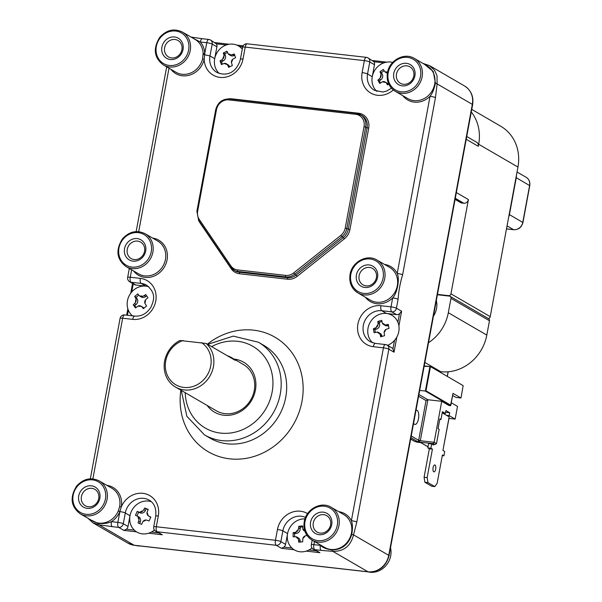 <?xml version="1.0" encoding="UTF-8"?>
<svg xmlns="http://www.w3.org/2000/svg" width="602" height="602" viewBox="0 0 602 602"><rect width="100%" height="100%" fill="white"/><g stroke="black" fill="none" stroke-linecap="round" stroke-linejoin="round"><path stroke-width="0.9" d="M380.66 73.233L379.915 71.826L381.352 72.661L382.202 74.129L380.66 73.233L381.126 74.663A4.222 3.808 120.2 0 1 380.344 77.808L379.23 78.975L380.773 79.87L379.298 80.909L380.464 82.91M382.202 74.129A4.222 3.808 120.2 0 1 380.773 79.87M385.25 82.045A4.222 3.808 120.2 0 1 385.528 82.226L388.087 84.235A4.222 3.808 120.2 0 0 386.823 82.963L385.25 82.045A4.222 3.808 120.2 0 0 382.594 81.684L379.817 83.437L377.86 80.074L379.23 78.975M377.86 80.074L379.298 80.909M388.719 84.002L387.507 84.874L386.544 83.339M387.47 72.571A4.222 3.808 120.2 0 1 385.295 72.12A4.222 3.808 120.2 0 1 385.017 71.939L383.301 69.448L379.915 71.826M387.349 73.263A4.222 3.808 120.2 0 1 386.868 73.03L385.295 72.12M392.67 62.435A16.886 15.238 -59.8 0 0 383.88 62.864A16.886 15.238 120.2 0 0 372.254 76.71L374.474 64.723A4.222 3.808 120.2 0 0 373.91 61.728L368.04 57.897A4.222 3.808 120.2 0 1 369.763 61.983L374.474 64.723M376.897 91.421A16.886 15.238 120.2 0 1 372.254 76.71L367.544 73.971A4.222 0.67 -169.5 0 0 362.126 72.616A21.108 19.046 -59.8 0 0 371.028 93.212A21.108 19.046 -59.8 0 0 393.309 89.931M384.016 70.795L381.352 72.661M223.809 54.534L223.312 52.976L224.749 53.811L225.359 55.429L223.809 54.534L224.034 56.054A4.222 3.808 120.2 0 1 222.793 59.071L221.528 60.034L223.079 60.937L221.476 61.72L222.349 64.053M225.359 55.429A4.222 3.808 120.2 0 1 223.079 60.937M226.397 63.789A4.222 3.808 120.2 0 1 227.142 64.376L227.962 65.663L229.512 66.559A4.222 3.808 120.2 0 0 227.97 64.707L226.397 63.789A4.222 3.808 120.2 0 0 224.38 63.33L221.423 64.595L220.039 60.885L221.528 60.034M220.039 60.885L221.476 61.72M227.962 65.663L228.677 67.349L232.342 65.55L231.356 62.322A4.222 3.808 120.2 0 1 232.598 59.305L235.615 57.649L234.231 53.939L231.01 55.045A4.222 3.808 120.2 0 1 228.993 54.579A4.222 3.808 120.2 0 1 228.248 53.992L226.977 51.185L223.312 52.976M234.705 55.241L234.073 55.557A4.222 3.808 120.2 0 1 230.566 55.497L228.993 54.579M209.105 39.551A4.222 3.808 120.2 0 1 210.467 40.003L216.336 43.833A4.222 3.808 120.2 0 1 216.901 46.828L214.703 58.68A16.886 15.238 120.2 0 1 226.307 44.962A16.886 15.238 -59.8 0 1 239.303 46.437A16.886 15.238 120.2 0 1 242.275 49.138M242.629 47.242A4.222 0.67 10.5 0 1 245.202 47.099A4.222 1.693 96.5 0 1 247.256 43.818A4.222 4.222 0 0 0 242.629 47.242L240.409 59.229C238.016 68.718 229.874 77.944 216.855 72.413A16.886 15.238 120.2 0 1 209.993 55.941L214.703 58.68A16.886 15.238 -59.8 0 0 219.316 73.519M227.398 52.517L224.749 53.811M298.66 528.029L298.773 526.298L300.21 527.134L300.202 528.925L298.66 528.029L298.344 529.594A4.222 3.808 120.2 0 1 296.199 532.04L293.136 532.717L293.136 536.826L296.192 536.751A4.222 3.808 120.2 0 1 296.831 537.044A4.222 3.808 120.2 0 1 298.336 538.805L298.758 542.199L302.678 541.838L302.836 538.384A4.222 3.808 120.2 0 1 304.981 535.938L307.05 535.479M300.202 528.925A4.222 3.808 120.2 0 1 296.282 533.395L294.574 533.553L294.574 536.623M293.136 532.717L294.574 533.553M304.875 531.19A4.222 3.808 120.2 0 1 304.349 530.934A4.222 3.808 120.2 0 1 302.844 529.173L302.686 525.937L298.773 526.298M296.831 537.044L298.404 537.955A4.222 3.808 120.2 0 1 300.195 541.243L300.195 542.048M311.971 547.94A16.886 15.238 120.2 0 1 308.969 549.957A16.886 15.238 -59.8 0 1 291.872 548.016A16.886 15.238 120.2 0 1 287.575 533.613A16.886 15.238 120.2 0 1 299.036 519.827A16.886 15.238 120.2 0 1 304.951 518.886M302.618 526.916L300.21 527.134M294.107 549.746L281.45 548.302L283.948 547.113A4.222 3.808 120.2 0 0 285.581 544.374L287.575 533.613L282.857 530.874A16.886 15.238 120.2 0 1 305.515 517.396M388.478 325.584L386.484 324.817L384.949 324.937A4.222 3.808 120.2 0 1 383.594 324.486A4.222 3.808 120.2 0 1 382.436 323.387L381.683 320.324L377.83 321.46L379.268 322.296L379.591 324.026A4.222 3.808 120.2 0 1 376.491 329.121L374.813 329.618L375.317 332.312M388.027 325.712A4.222 3.808 120.2 0 1 385.167 325.404L383.594 324.486M379.591 324.026L378.048 323.131L378.018 324.696A4.222 3.808 120.2 0 1 376.318 327.488L373.375 328.782L374.113 332.748L377.168 332.033A4.222 3.808 120.2 0 1 378.523 332.485A4.222 3.808 120.2 0 1 379.681 333.583L380.276 335.013L381.916 336.428M378.523 332.485L380.095 333.395A4.222 3.808 120.2 0 1 381.818 335.908M384.099 332.274A5.32 4.801 -59.8 0 0 385.799 329.482A4.222 3.808 120.2 0 0 384.099 332.274L384.55 335.668L380.705 336.804L380.276 335.013M373.375 328.782L374.813 329.618M385.799 329.482L389.012 328.346L388.267 324.38L386.484 324.817M372.683 342.824A16.886 15.238 120.2 0 1 369.259 338.219A16.886 15.238 120.2 0 1 371.05 320.926A16.886 15.238 120.2 0 1 386.454 313.461A16.886 15.238 120.2 0 1 397.884 322.198A16.886 15.238 -59.8 0 1 394.506 340.416A16.886 15.238 120.2 0 1 387.5 345.322M378.048 323.131L377.83 321.46M381.826 321.543L379.268 322.296M394.024 352.2L388.839 349.19A4.222 3.808 120.2 0 0 387.116 345.104A4.222 4.222 0 0 0 385.468 344.555A4.222 1.693 96.5 0 1 385.754 344.653A4.222 3.808 120.2 0 1 387.116 345.104L391.827 347.843A4.222 3.808 120.2 0 1 392.94 348.867L394.024 352.2L396.816 337.112M424.636 64.414L433.259 71.495L435.404 83.031C434.313 88.825 432.522 93.25 430.039 96.312L397.207 273.466C399.924 278.952 397.305 293.084 392.677 297.922L391.014 306.862A4.222 0.67 10.5 0 1 396.432 308.209L401.617 311.226L399.45 313.747A4.222 3.808 120.2 0 1 396.545 314.613L386.454 313.461L381.743 310.722L391.827 311.874L396.545 314.613M146.587 295.8L145.722 296.515L144.179 295.612L142.772 296.372A4.222 3.808 120.2 0 1 139.784 296.101L138.723 295.123L136.075 297.305L137.06 298.675A4.222 3.808 120.2 0 1 136.105 304.484L134.705 305.643L136.007 307.471M145.722 296.515A4.222 3.808 120.2 0 1 141.35 297.012L139.784 296.101A5.32 4.801 -59.8 0 1 142.772 296.372M137.06 298.675L135.51 297.779L134.637 296.47L137.85 293.814L138.723 295.123M133.418 305.033L135.518 307.961L138.159 305.951A4.222 3.808 120.2 0 1 141.146 306.222L143.87 308.216M141.154 306.222L142.719 307.133A4.222 3.808 120.2 0 1 143.81 308.126M144.834 303.167A5.32 4.801 -59.8 0 0 145.353 299.992A4.222 3.808 120.2 0 0 144.834 303.167L146.557 306.012L143.351 308.668L142.26 307.231M135.51 297.779L136.097 299.156A4.222 3.808 120.2 0 1 135.578 302.332L134.555 303.589L136.105 304.484M134.705 305.643L133.268 304.808L134.555 303.589M145.353 299.992L147.934 297.666L145.684 294.521L144.179 295.612M132.47 315.824A16.886 15.238 120.2 0 1 128.354 310.188A16.886 15.238 -59.8 0 1 131.733 291.97A16.886 15.238 120.2 0 1 145.865 286.138L135.774 284.994A4.222 3.808 120.2 0 1 134.412 284.543L129.701 281.804A4.222 3.808 120.2 0 0 131.055 282.255L141.146 283.399L145.865 286.138A16.886 15.238 -59.8 0 1 148.777 286.785M134.637 296.47L136.075 297.305M143.855 509.601L144.713 507.983L146.151 508.818L145.398 510.496L143.855 509.601L142.915 510.932A4.222 3.808 120.2 0 1 140.048 512.234L138.61 511.978L140.161 512.874L138.626 512.234L137 515.869M145.398 510.496A4.222 3.808 120.2 0 1 140.161 512.874M136.895 515.824L138.076 516.651A4.222 3.808 120.2 0 1 139.062 519.564L138.701 521.144L140.251 522.047A4.222 3.808 120.2 0 0 138.844 516.93L135.473 515.252L137.188 511.399L138.61 511.978M137.188 511.399L138.626 512.234M138.701 521.144L138.061 522.89L141.583 524.365L143.11 521.257A4.222 3.808 120.2 0 1 145.977 519.955L149.108 520.941L150.824 517.095L148.762 516.177L150.319 517.088A4.222 3.808 120.2 0 0 150.726 517.284L147.949 515.53A4.222 3.808 120.2 0 1 146.963 512.618L148.235 509.45L144.713 507.983M140.251 522.047L139.589 523.522M151.32 501.714A16.886 15.238 -59.8 0 0 129.994 515.718A16.886 15.238 120.2 0 0 134.299 530.114A16.886 15.238 -59.8 0 0 142.238 533.846A16.886 15.238 -59.8 0 0 151.388 532.055A16.886 15.238 120.2 0 0 154.39 530.046M148.122 509.638L146.151 508.818M128 526.472L123.29 523.732L125.284 512.979L129.994 515.718L128 526.472A4.222 3.808 120.2 0 1 126.375 529.218L123.869 530.407L136.534 531.844M433.613 444.381L433.5 444.983L431.694 443.937L428.624 443.584L427.826 447.888L429.354 448.776L424.079 477.258L424.892 482.27L431.724 486.243L434.794 486.589L437.127 483.406L442.41 454.924L443.937 455.819L442.274 455.631M435.675 469.169A3.484 1.392 -83.5 0 1 433.989 471.878A3.484 1.392 -83.5 0 1 432.996 468.258A3.484 1.392 -83.5 0 1 434.772 464.962A3.484 1.392 -83.5 0 1 435.675 469.169M431.694 443.937L430.897 448.242L427.826 447.888M430.897 448.242L432.432 449.13L429.354 448.776M432.432 449.13L427.149 477.612L424.079 477.258M427.149 477.612L427.962 482.616L424.892 482.27M427.962 482.616L434.794 486.589M443.937 455.819L444.735 451.515L442.929 450.462L449.16 416.862L442.207 412.829M410.918 437.699L418.239 441.958L420.301 440.717L418.676 440.31L418.239 441.958L433.229 443.659L434.93 444.532L436.495 443.659L439.151 429.316L438.053 428.677L439.874 418.841L440.98 419.481L442.417 411.693L445.405 413.431L442.718 413.122M445.405 413.431L445.939 410.556L449.709 412.754L449.175 415.621L455.15 419.09L448.979 418.39M449.175 415.621L446.488 415.312M443.651 413.664L443.734 413.235M418.601 396.236L426.043 400.563L427.902 399.736L441.733 401.308L448.964 405.507L450.499 405.68L452.997 393.392M424.154 366.249L430.46 366.618L463.141 385.611L461.019 397.997L456.023 397.433L452.644 395.469M419.677 390.427L425.358 391.074L450.499 405.68M433.229 443.659L434.14 442.289L441.733 401.308M451.289 402.776L457.497 406.388L455.15 419.09M428.037 446.752L420.73 442.605M461.019 397.997L453.035 393.377M453.005 393.339L450.8 405.424M450.8 405.229L425.975 390.796L425.358 391.074L429.843 366.896M440.98 419.481L439.784 419.346M449.709 412.754L445.615 412.287M415.997 410.271A7.179 2.875 -83.5 0 1 416.614 410.173A7.179 2.875 -83.5 0 1 417.096 410.338A7.179 2.875 -83.5 0 1 418.578 418.247A7.179 2.875 -83.5 0 1 414.996 424.433A7.179 2.875 -83.5 0 1 414.515 424.275A7.179 2.875 -83.5 0 1 413.604 423.176M437.406 294.747L449.438 296.109A2.107 1.904 120.2 0 1 450.973 298.374L448.317 312.716A42.208 38.099 120.2 0 1 428.519 342.719M438.82 371.479L440.784 371.705A42.208 38.099 -59.8 0 0 486.807 335.088L489.471 320.746A2.107 1.904 -59.8 0 0 488.606 318.706L450.115 296.334M488.237 318.488A2.107 1.904 -59.8 0 0 490.231 316.652L517.946 167.078A42.208 38.099 -59.8 0 0 500.729 126.224L471.765 109.391M429.504 65.595L464.578 85.981A18.993 17.142 120.2 0 1 472.329 104.364L437.12 83.904L437.029 75.807L434.636 70.389L429.489 65.61M464.578 85.981C471.11 90.285 473.797 96.523 472.63 104.695A4.222 0.67 -169.5 0 0 472.329 104.364L388.741 555.33A18.993 17.142 120.2 0 1 368.033 571.802L134.163 545.239A18.993 17.142 120.2 0 1 128.038 543.222L92.964 522.845L98.961 524.778L112.228 526.66A4.222 1.693 -83.5 0 1 111.415 521.648C107.909 523.341 103.416 523.906 97.953 523.349L90.292 519.639M367.905 571.855A18.993 17.142 -59.8 0 0 390.48 556.82A18.993 17.142 -59.8 0 0 390.517 547.73M433.432 316.185A18.993 17.142 -59.8 0 0 436.337 300.511M140.266 545.999A18.993 17.142 120.2 0 1 136.037 545.517M351.741 534.441L353.54 534.869L388.741 555.33A4.222 0.67 10.5 0 1 389.05 555.661C386.04 566.595 379.132 572.013 368.311 571.9A4.222 1.693 -83.5 0 1 368.033 571.802L332.823 551.342C343.765 551.56 350.673 546.074 353.54 534.869L356.798 522.039A4.222 0.67 -169.5 0 0 351.387 520.692C352.667 524.109 352.787 528.691 351.741 534.441C348.596 544.501 342.094 549.671 332.236 549.957C326.894 549.295 322.928 547.767 320.347 545.382A4.222 1.693 96.5 0 0 321.159 550.394L332.823 551.342A4.222 1.339 97.4 0 1 332.236 549.957M455.082 199.397L460.53 202.565A4.222 3.808 -59.8 0 0 461.892 203.017L463.818 203.235A4.222 3.808 -59.8 0 0 468.416 199.571L450.951 293.821A2.107 1.904 120.2 0 1 448.648 295.65L437.473 294.386M471.291 111.957A42.208 38.099 120.2 0 1 478.673 144.254L478.289 146.301A4.222 3.808 -59.8 0 0 476.573 142.215L466.738 136.504M207.148 405.447A28.911 26.097 -59.8 0 0 251.636 400.307A28.911 26.097 -59.8 0 0 234.08 359.101M170.938 69.328A20.257 18.286 -59.8 0 0 189.622 75.099A20.257 18.286 -59.8 0 0 204.191 59.357L204.778 53.51A20.257 18.286 -59.8 0 0 200.308 42.005A4.222 1.693 -83.5 0 1 202.355 38.724A4.222 1.693 -83.5 0 1 202.37 38.724M285.581 544.374L280.863 541.627A4.222 0.67 -169.5 0 0 275.453 540.28L156.309 526.75L158.303 515.989A4.222 0.67 10.5 0 0 155.722 516.14C156.482 508.397 154.285 503.061 149.138 500.127A16.886 15.238 120.2 0 0 125.284 512.979A4.222 0.67 -169.5 0 0 119.866 511.625A21.108 19.046 -59.8 0 0 119.866 511.625L121.265 506.959A20.257 18.286 -59.8 0 0 106.847 485.317M123.869 530.407L118.684 527.397A4.222 3.808 120.2 0 0 123.29 523.732A4.222 0.67 -169.5 0 0 117.872 522.385L111.415 521.648A20.257 18.286 -59.8 0 0 119.873 511.61L118.331 510.917A18.993 17.142 120.2 0 1 92.783 521.091L80.216 513.784A18.993 17.142 -59.8 0 0 105.764 503.611A18.993 17.142 -59.8 0 0 107.058 499.329A18.993 17.142 -59.8 0 0 99.307 480.938C90.955 476.957 83.369 478.695 76.559 486.16C69.636 497.448 70.855 506.658 80.216 513.784M99.307 480.938L111.874 488.245A18.993 17.142 120.2 0 1 119.64 506.56L121.265 506.959A21.108 19.046 -59.8 0 1 145.09 493.715A21.108 19.046 -59.8 0 1 158.303 515.989M240.409 59.229A4.222 0.67 10.5 0 1 242.982 59.086A21.108 19.046 -59.8 0 1 222.153 77.507A21.108 19.046 -59.8 0 1 204.191 59.357L202.581 58.883A18.993 17.142 120.2 0 1 175.972 72.255L163.405 64.948A18.993 17.142 -59.8 0 0 190.24 50.493A18.993 17.142 -59.8 0 0 190.563 46.098A18.993 17.142 -59.8 0 0 182.489 32.109C174.144 28.121 166.558 29.859 159.748 37.324C152.825 48.611 154.044 57.822 163.405 64.948M182.489 32.109L195.063 39.408A18.993 17.142 120.2 0 1 203.13 53.405L202.581 58.883M203.13 53.405L204.778 53.51L206.772 42.734A4.222 0.67 10.5 0 1 212.19 44.081L216.901 46.828M365.444 297.275A20.257 18.286 -59.8 0 0 392.677 297.922A4.222 0.67 10.5 0 1 398.088 299.269C398.742 290.615 400.247 282.466 402.618 274.821L435.457 97.659A4.222 0.67 -169.5 0 0 430.039 96.312A20.257 18.286 -59.8 0 1 402.813 95.665M435.457 97.659L437.12 83.904A4.222 1.008 -167.4 0 0 435.404 83.031M384.535 264.436A20.257 18.286 -59.8 0 1 397.207 273.466A4.222 0.67 10.5 0 1 402.618 274.821M319.624 544.501A20.257 18.286 -59.8 0 0 320.347 545.382L313.883 544.644A4.222 1.693 96.5 0 0 314.695 549.656A4.222 3.808 120.2 0 1 313.333 549.212L319.88 552.674L314.695 549.656L321.159 550.394M192.64 38.001L200.308 42.005L206.772 42.734A4.222 1.693 -83.5 0 1 208.819 39.454A4.222 4.222 0 0 1 210.467 40.003A4.222 3.808 120.2 0 1 212.19 44.081L209.993 55.941L203.145 54.421M97.953 523.349A4.222 2.024 95.5 0 0 98.961 524.778L134.163 545.239A4.222 1.693 96.5 0 0 134.449 545.337L128.038 543.222M155.722 516.14L153.728 526.893A4.222 0.67 -169.5 0 1 156.309 526.75A4.222 1.693 96.5 0 0 157.122 531.762A4.222 3.808 120.2 0 1 155.76 531.31L162.307 534.772L157.122 531.762L276.265 545.292A4.222 1.693 -83.5 0 1 275.453 540.28L277.447 529.527A21.108 19.046 -59.8 0 1 307.577 513.641M145.676 251.064A11.611 10.475 -59.8 0 0 131.635 239.506A11.611 10.475 -59.8 0 0 128.015 259.026A11.611 10.475 -59.8 0 0 145.676 251.064M144.54 251.305A9.497 8.571 120.2 0 1 131.123 258.536A9.497 8.571 120.2 0 1 128.482 246.015A9.497 8.571 120.2 0 1 140.665 242.109A9.497 8.571 120.2 0 1 144.54 251.305M99.857 498.29A11.611 10.475 -59.8 0 0 85.815 486.725A11.611 10.475 -59.8 0 0 82.196 506.244A11.611 10.475 -59.8 0 0 99.857 498.29M98.72 498.524A9.497 8.571 120.2 0 1 85.303 505.755A9.497 8.571 120.2 0 1 82.662 493.234A9.497 8.571 120.2 0 1 94.845 489.336A9.497 8.571 120.2 0 1 98.72 498.524M331.725 524.62A11.611 10.475 -59.8 0 0 317.683 513.062A11.611 10.475 -59.8 0 0 314.063 532.582A11.611 10.475 -59.8 0 0 331.725 524.62M330.588 524.861A9.497 8.571 120.2 0 1 317.171 532.093A9.497 8.571 120.2 0 1 314.53 519.571A9.497 8.571 120.2 0 1 326.713 515.666A9.497 8.571 120.2 0 1 330.588 524.861M377.544 277.402A11.611 10.475 -59.8 0 0 363.503 265.843A11.611 10.475 -59.8 0 0 359.883 285.363A11.611 10.475 -59.8 0 0 377.544 277.402M376.408 277.642A9.497 8.571 120.2 0 1 362.991 284.866A9.497 8.571 120.2 0 1 360.35 272.352A9.497 8.571 120.2 0 1 372.533 268.447A9.497 8.571 120.2 0 1 376.408 277.642M414.913 75.792A11.611 10.475 -59.8 0 0 400.872 64.226A11.611 10.475 -59.8 0 0 397.252 83.746A11.611 10.475 -59.8 0 0 414.913 75.792M413.777 76.025A9.497 8.571 120.2 0 1 400.36 83.257A9.497 8.571 120.2 0 1 397.719 70.735A9.497 8.571 120.2 0 1 409.902 66.837A9.497 8.571 120.2 0 1 413.777 76.025M183.046 49.454A11.611 10.475 -59.8 0 0 169.004 37.896A11.611 10.475 -59.8 0 0 165.384 57.416A11.611 10.475 -59.8 0 0 183.046 49.454M181.909 49.695A9.497 8.571 120.2 0 1 168.492 56.919A9.497 8.571 120.2 0 1 165.851 44.405A9.497 8.571 120.2 0 1 178.034 40.5A9.497 8.571 120.2 0 1 181.909 49.695M227.315 355.737A26.804 24.193 120.2 0 1 231.544 357.626L243.328 364.473A26.804 24.193 120.2 0 1 250.778 399.803A26.804 24.193 120.2 0 1 216.396 410.82L175.543 387.078A26.804 24.193 -59.8 0 0 208.54 378.229A26.804 24.193 -59.8 0 0 206.223 343.479L179.93 340.491A26.804 24.193 -59.8 0 0 165.58 357.355A26.804 24.193 -59.8 0 0 175.543 387.078M231.544 357.626A26.804 24.193 120.2 0 1 235.292 360.372L206.223 343.479M201.384 342.561A24.69 22.289 120.2 0 1 203.228 380.208A24.69 22.289 120.2 0 1 167.77 376.182A24.69 22.289 120.2 0 1 183.196 340.499M387.53 72.278A5.32 4.801 -59.8 0 0 385.017 71.939M382.594 81.684A5.32 4.801 -59.8 0 0 385.528 82.226M381.126 74.663A5.32 4.801 -59.8 0 0 380.344 77.808M373.91 61.728L383.88 62.864M234.073 55.557L232.522 54.654M231.01 55.045A5.32 4.801 -59.8 0 0 228.248 53.992M231.356 62.322A5.32 4.801 -59.8 0 0 232.598 59.305M224.38 63.33A5.32 4.801 -59.8 0 0 227.142 64.376M224.034 56.054A5.32 4.801 -59.8 0 0 222.793 59.071M239.303 46.437L242.726 46.828M216.336 43.833L226.307 44.962M294.739 532.499L296.282 533.395M298.652 540.34L300.195 541.243M296.192 536.751A5.32 4.801 -59.8 0 0 298.336 538.805M298.344 529.594A5.32 4.801 -59.8 0 0 296.199 532.04M304.762 530.836A5.32 4.801 -59.8 0 0 302.844 529.173M302.836 538.384A5.32 4.801 -59.8 0 0 304.981 535.938M291.872 548.016L283.948 547.113M315.99 550.755L308.969 549.957M374.941 328.225L376.491 329.121M377.168 332.033A5.32 4.801 -59.8 0 0 379.681 333.583M378.018 324.696A5.32 4.801 -59.8 0 0 376.318 327.488M384.949 324.937A5.32 4.801 -59.8 0 0 382.436 323.387M394.506 340.416L392.94 348.867M399.45 313.747L397.884 322.198M138.159 305.951A5.32 4.801 -59.8 0 0 141.146 306.222M136.097 299.156A5.32 4.801 -59.8 0 0 135.578 302.332M131.733 291.97L133.238 283.858M147.949 515.53A5.32 4.801 -59.8 0 0 146.963 512.618M143.11 521.257A5.32 4.801 -59.8 0 0 145.977 519.955M138.076 516.651A5.32 4.801 -59.8 0 0 139.062 519.564M142.915 510.932A5.32 4.801 -59.8 0 0 140.048 512.234M134.299 530.114L126.375 529.218M436.495 443.659L434.14 442.289L420.301 440.717L427.902 399.736L418.917 394.513M426.043 400.563L418.676 440.31L411.234 435.983M430.377 366.61L424.222 365.911L430.422 366.61M420.948 442.628L418.646 442.372A2.957 0.467 10.5 0 1 414.853 441.424L410.677 438.993M434.644 444.479L432.146 444.193M448.084 371.795L447.233 376.37M418.819 442.387A1.264 0.504 -83.5 0 1 418.729 442.395L414.447 441.289A1.264 1.144 -59.8 0 0 414.853 441.424M420.836 442.636L418.729 442.395A1.264 0.504 -83.5 0 1 418.646 442.372M425.975 390.796L430.46 366.618M450.973 298.374L489.471 320.746M486.807 335.088L448.317 312.716M424.861 362.449L440.784 371.705M236.782 45.097L243.17 45.827L236.849 45.127M229.136 44.255L215.019 42.644M386.717 62.149L372.6 60.546M380.931 305.718A21.108 19.046 -59.8 0 0 357.912 324.019A21.108 19.046 -59.8 0 0 373.33 346.692A4.222 1.693 -83.5 0 1 375.385 343.411L370.215 341.718A16.886 15.238 120.2 0 1 364.172 322.333A16.886 15.238 120.2 0 1 381.743 310.722A4.222 1.693 96.5 0 1 380.931 305.718L391.014 306.862A4.222 1.693 96.5 0 0 391.827 311.874A4.222 3.808 120.2 0 0 396.432 308.209L398.088 299.269M398.9 325.885L401.617 311.226M356.798 522.039L388.839 349.19A4.222 0.67 -169.5 0 0 383.421 347.836L351.387 520.692A20.257 18.286 -59.8 0 0 338.715 511.655M306.2 551.116L319.88 552.674M281.45 548.302L276.265 545.292A4.222 3.808 120.2 0 0 280.863 541.627L282.857 530.874A4.222 0.67 -169.5 0 0 277.447 529.527M148.619 533.221L162.307 534.772M112.228 526.66L118.684 527.397A4.222 1.693 -83.5 0 1 117.872 522.385L119.866 511.625M466.219 139.288L478.289 146.301M468.416 199.571L456.346 192.557M490.231 316.652L450.951 293.821M517.946 167.078L478.673 144.254M455.285 198.276L463.818 203.235M461.892 203.017L455.135 199.089M211.648 346.632A47.272 42.667 120.2 0 1 256.625 348.836A47.272 42.667 120.2 0 1 272.119 392.083A47.272 42.667 120.2 0 1 225.472 433.35A47.272 42.667 120.2 0 1 185.22 392.707M181.27 390.412L186.883 416.321L204.499 434.907A53.608 48.386 -59.8 0 0 280.246 394.107A53.608 48.386 -59.8 0 0 258.371 342.214L233.237 336.119L207.735 344.359M258.371 342.214L263.872 345.413A53.608 48.386 120.2 0 1 285.739 397.305A53.608 48.386 120.2 0 1 209.993 438.106L204.499 434.907M180.878 390.186A66.265 59.816 -59.8 0 0 230.912 458.957A66.265 59.816 -59.8 0 0 301.986 401.353A66.265 59.816 -59.8 0 0 275.746 337.677A66.265 59.816 -59.8 0 0 207.404 344.163M391.481 88.208L386.634 91.06L382.804 92.008L374.429 90.315A16.886 15.238 120.2 0 1 367.544 73.971L369.763 61.983A4.222 0.67 10.5 0 0 364.345 60.629L362.126 72.616M140.334 278.387A4.222 1.693 -83.5 0 0 141.146 283.399A16.886 15.238 120.2 0 1 146.595 285.19C156.55 293.362 153.886 300.285 150.936 307.231C146.79 313.597 141.41 316.547 134.788 316.088A4.222 1.693 96.5 0 0 132.741 319.369A21.108 19.046 -59.8 0 0 155.752 301.06A21.108 19.046 -59.8 0 0 140.334 278.387L130.25 277.244L131.627 269.809M119.64 506.56L118.331 510.917M426.931 65.746A18.993 17.142 120.2 0 1 432.206 90.782A18.993 17.142 120.2 0 1 407.84 98.593L395.273 91.286A18.993 17.142 -59.8 0 0 419.639 83.475A18.993 17.142 -59.8 0 0 414.357 58.439L426.931 65.746M389.562 267.356A18.993 17.142 120.2 0 1 394.837 292.391A18.993 17.142 120.2 0 1 370.471 300.202L357.904 292.896A18.993 17.142 -59.8 0 0 382.27 285.092A18.993 17.142 -59.8 0 0 376.995 260.056L389.562 267.356M375.385 343.411L385.468 344.555A4.222 1.693 96.5 0 0 383.421 347.836L373.33 346.692M343.742 514.582A18.993 17.142 120.2 0 1 349.017 539.618A18.993 17.142 120.2 0 1 324.651 547.421L312.084 540.114A18.993 17.142 -59.8 0 0 336.45 532.311A18.993 17.142 -59.8 0 0 331.175 507.275L343.742 514.582M312.16 540.167L311.309 544.787A4.222 0.67 -169.5 0 1 313.883 544.644L314.47 541.499M135.774 284.994L131.055 282.255A4.222 1.693 -83.5 0 1 130.25 277.244A4.222 0.67 10.5 0 0 127.669 277.387A4.222 4.222 0 0 0 129.701 281.804M145.127 233.719L157.694 241.026A18.993 17.142 120.2 0 1 165.445 259.409A18.993 17.142 120.2 0 1 138.603 273.865L126.036 266.566A18.993 17.142 -59.8 0 0 152.878 252.103A18.993 17.142 -59.8 0 0 145.127 233.719C136.774 229.738 129.189 231.477 122.379 238.934C115.456 250.229 116.675 259.432 126.036 266.566M133.576 270.945A20.257 18.286 -59.8 0 0 164.429 266.912A20.257 18.286 -59.8 0 0 152.667 238.099M138.701 231.65L168.989 68.199M92.881 478.868L122.65 318.225A4.222 1.693 -83.5 0 1 124.697 314.944A4.222 4.222 0 0 0 120.076 318.368A4.222 0.67 -169.5 0 1 122.65 318.225L132.741 319.369M242.982 59.086L245.202 47.099L364.345 60.629A4.222 1.693 -83.5 0 1 366.4 57.348A4.222 4.222 0 0 1 368.04 57.897A4.222 3.808 120.2 0 0 366.678 57.446M198.404 219.978A13.929 12.574 -59.8 0 0 199.646 222.326L231.236 268.77A13.929 12.574 -59.8 0 0 239.468 273.752L287.568 279.215A13.929 12.574 -59.8 0 0 297.268 276.273L344.412 238.768A13.929 12.574 -59.8 0 0 349.905 229.625L368.702 128.173A13.929 12.574 -59.8 0 0 358.529 113.214L231.695 98.811A13.929 12.574 -59.8 0 0 228.64 98.848M344.412 238.768L343.29 237.534L296.146 275.031A12.665 11.43 120.2 0 1 287.327 277.71L285.912 276.89A12.665 11.43 -59.8 0 0 294.732 274.211L341.876 236.714A12.665 11.43 -59.8 0 0 346.865 228.399L365.67 126.947A12.665 11.43 -59.8 0 0 360.5 114.696A12.665 11.43 -59.8 0 0 356.414 113.349A1.264 0.504 96.5 0 0 356.331 113.319A1.264 0.504 96.5 0 0 355.714 114.305A11.393 10.287 120.2 0 1 364.044 126.548L345.239 227.992A11.393 10.287 120.2 0 1 340.747 235.472L293.603 272.977A11.393 10.287 120.2 0 1 285.664 275.385L237.572 269.922A11.393 10.287 120.2 0 1 230.829 265.843L199.247 219.406A11.393 10.287 120.2 0 1 197.652 211.234L216.457 109.782A11.393 10.287 120.2 0 1 228.888 99.894L355.714 114.305M297.268 276.273L293.603 272.977M287.568 279.215A1.264 0.504 -83.5 0 0 287.327 277.71L239.227 272.247L237.813 271.427L285.912 276.89A1.264 0.504 96.5 0 1 285.664 275.385M230.829 265.843A1.264 0.497 145.8 0 0 230.257 266.829A1.264 0.497 145.8 0 0 230.325 266.897A12.665 11.43 -59.8 0 0 233.726 270.08A12.665 11.43 -59.8 0 0 237.813 271.427A1.264 0.504 96.5 0 1 237.572 269.922M239.468 273.752A1.264 0.504 -83.5 0 0 239.227 272.247A12.665 11.43 120.2 0 1 235.141 270.9L230.257 266.829L198.668 220.392A1.264 0.497 145.8 0 0 198.743 220.452L230.22 266.746M358.529 113.214A1.264 0.504 -83.5 0 1 358.371 113.748M368.702 128.173L367.077 127.775L348.28 229.227A12.665 11.43 120.2 0 1 343.29 237.534L340.747 235.472M356.241 113.326L229.588 98.939A1.264 0.504 96.5 0 0 229.497 98.916L356.331 113.319L361.915 115.516A12.665 11.43 120.2 0 1 367.077 127.775L364.044 126.548M349.905 229.625L345.239 227.992M215.779 109.925L216.457 109.782M197.652 211.234L196.884 211.279L215.682 109.827C217.736 102.468 222.341 98.833 229.497 98.916A1.264 0.504 96.5 0 0 228.888 99.894M199.247 219.406A1.264 0.497 145.8 0 0 198.668 220.392L196.884 211.279M151.252 251.696A17.729 15.998 120.2 0 1 124.275 263.857A17.729 15.998 120.2 0 1 129.799 234.043A17.729 15.998 120.2 0 1 151.252 251.696M387.522 72.902A18.993 17.142 -59.8 0 0 395.273 91.286C388.9 87.117 386.281 80.954 387.432 72.797C389.268 60.245 404.476 52.096 414.357 58.439M388.2 72.759A17.729 15.998 120.2 0 1 415.177 60.599A17.729 15.998 120.2 0 1 409.653 90.413A17.729 15.998 120.2 0 1 388.2 72.759M350.153 274.512A18.993 17.142 -59.8 0 0 357.904 292.896C351.53 288.727 348.919 282.564 350.063 274.414C351.899 261.855 367.107 253.713 376.995 260.056M350.838 274.369A17.729 15.998 120.2 0 1 377.808 262.216A17.729 15.998 120.2 0 1 372.284 292.023A17.729 15.998 120.2 0 1 350.838 274.369M304.018 526.133A18.993 17.142 -59.8 0 0 312.084 540.114C305.711 535.953 303.099 529.79 304.243 521.633C306.079 509.081 321.287 500.932 331.175 507.275M305.018 521.588A17.729 15.998 120.2 0 1 331.988 509.435A17.729 15.998 120.2 0 1 326.465 539.241A17.729 15.998 120.2 0 1 305.018 521.588M188.622 50.086A17.729 15.998 120.2 0 1 161.645 62.239A17.729 15.998 120.2 0 1 167.168 32.433A17.729 15.998 120.2 0 1 188.622 50.086M105.433 498.923A17.729 15.998 120.2 0 1 78.456 511.075A17.729 15.998 120.2 0 1 83.979 481.269A17.729 15.998 120.2 0 1 105.433 498.923M158.416 532.853L151.388 532.055M127.421 315.252L128.354 310.188M508.743 216.743A8.443 7.623 -59.8 0 0 509.427 214.598L516.26 177.718L529.768 185.642C530.279 181.992 529.083 179.208 526.171 177.304A8.443 7.623 120.2 0 1 529.617 185.476L522.777 222.356A8.443 7.623 120.2 0 1 513.574 229.678A2.107 0.843 96.5 0 0 513.717 229.731A2.107 0.843 96.5 0 0 513.875 229.708M507.05 225.885L513.574 229.678L506.493 228.873M509.164 214.478L522.935 222.522C521.58 227.39 518.51 229.791 513.717 229.731L506.493 228.91M515.997 177.598L516.26 177.718A8.443 7.623 -59.8 0 0 516.388 175.506M448.648 295.65L449.438 296.109M304.905 531.257L304.349 530.934M447.339 376.431L448.197 371.788M432.183 444.223L434.93 444.532M449.002 418.262L443.283 448.573M420.768 442.628L428.014 446.842M414.447 441.289L410.654 439.091M134.449 545.337L368.311 571.9M389.05 555.661L472.63 104.695M422.875 63.391L429.557 65.648M311.309 544.787A4.222 4.222 0 0 0 313.333 549.212M202.355 38.724L208.819 39.454M202.295 38.716L191.015 37.061M127.669 277.387L129.317 268.469M136.157 231.589L166.686 66.86M134.788 316.088L124.697 314.944M90.338 478.808L120.076 318.368M93.024 522.86L87.975 518.292M153.728 526.893A4.222 4.222 0 0 0 155.76 531.31M247.256 43.818L366.4 57.348M126.668 315.162L127.85 308.781M130.739 293.212L132.545 283.459M372.555 60.524L386.785 62.134M214.982 42.622L229.212 44.239M529.768 185.642L522.935 222.522M526.171 177.304L517.035 171.999"/></g></svg>
